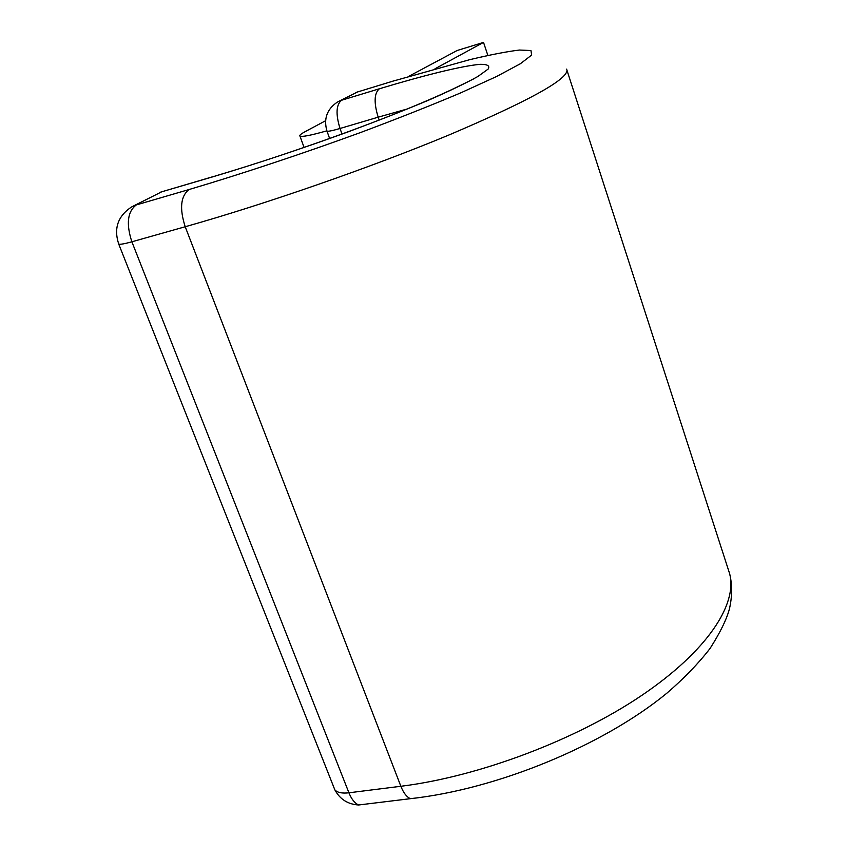 <?xml version="1.0" encoding="UTF-8"?>
<svg xmlns="http://www.w3.org/2000/svg" width="848" height="848" viewBox="0 0 848 848"><rect width="100%" height="100%" fill="white"/><g stroke="black" fill="none" stroke-linecap="round" stroke-linejoin="round"><path stroke-width="1.27" d="M408.609 76.415L457.136 50.509L483.519 42.4L487.812 55.258M483.519 42.4L434.971 68.794M325.558 120.755L305.269 131.588C301.029 133.857 299.249 135.341 299.927 136.04C301.803 137.143 310.781 135.404 326.872 130.825M474.562 78.44L463.146 84.09C444.469 93.386 420.449 103.827 391.108 115.413C338.14 136.337 268.943 160.177 216.028 175.769L213.399 176.638C256.372 163.802 301.464 148.813 348.698 131.652C378.462 120.533 405.185 110.007 428.844 100.075C450.034 90.778 466.4 82.903 477.954 76.437L488.098 69.112C490.133 65.815 487.494 64.225 480.191 64.321C462.107 65.879 424.912 75.059 379.353 88.786C374.159 93.206 373.767 102.661 378.166 117.183L340.016 128.483L341.988 134.016M406.998 109.053L378.166 117.183L379.183 120.077M379.353 88.786L341.553 100.255C336.126 104.717 335.617 114.12 340.016 128.483C332.236 130.751 327.89 131.62 326.968 131.09L326.904 130.931M395.083 80.475L357.527 91.976L337.345 102.11C326.925 109.201 323.47 118.858 326.968 131.09L329.628 138.478M395.74 80.284L357.527 91.976L339.338 101.082M417.492 797.841L410.358 798.678C406.605 796.929 403.447 792.795 400.86 786.276L185.214 226.745C265.721 204.05 372.558 166.812 449.504 134.758C527.679 101.463 566.846 79.988 566.983 70.31L566.623 69.133M213.908 176.395L161.703 191.807L131.387 207.071C117.787 216.198 113.59 228.568 118.762 244.15C120.395 244.563 124.762 243.779 131.875 241.797L185.214 226.745C179.352 208.502 180.635 196.1 189.062 189.528L136.305 204.93C127.497 211.555 126.023 223.84 131.875 241.797L348.931 792.795L400.86 786.276C479.173 776.588 576.004 739.848 641.703 695.445C707.529 650.914 737.718 604.073 729.609 573.587L728.125 568.997M189.062 189.528C241.479 173.999 302.301 153.795 360.411 132.585C398.03 118.497 431.526 105.226 460.909 92.792L496.652 76.468L520.365 63.748L531.643 55.067L530.965 50.541L519.4 50.043C506.871 51.558 490.239 54.781 469.527 59.72L394.68 80.666M118.434 243.334L334.843 789.859C337.281 792.594 341.977 793.58 348.931 792.795C351.538 799.219 354.782 803.279 358.651 804.985L366.135 804.074M213.399 176.638L161.703 191.807L133.677 205.884M566.983 70.31L729.609 573.587C732.333 584.611 732.28 596.356 729.45 608.822C726.662 619.337 720.206 632.534 710.083 648.423C698.455 663.486 684.018 678.432 666.772 693.261C603.797 745.01 497.977 789.138 410.358 798.678L358.651 804.985C347.881 804.328 339.942 799.282 334.843 789.859L333.635 786.796M299.927 136.04L304.082 147.457M357.973 91.775L355.513 92.718M162.36 191.5L159.636 192.538"/></g></svg>

